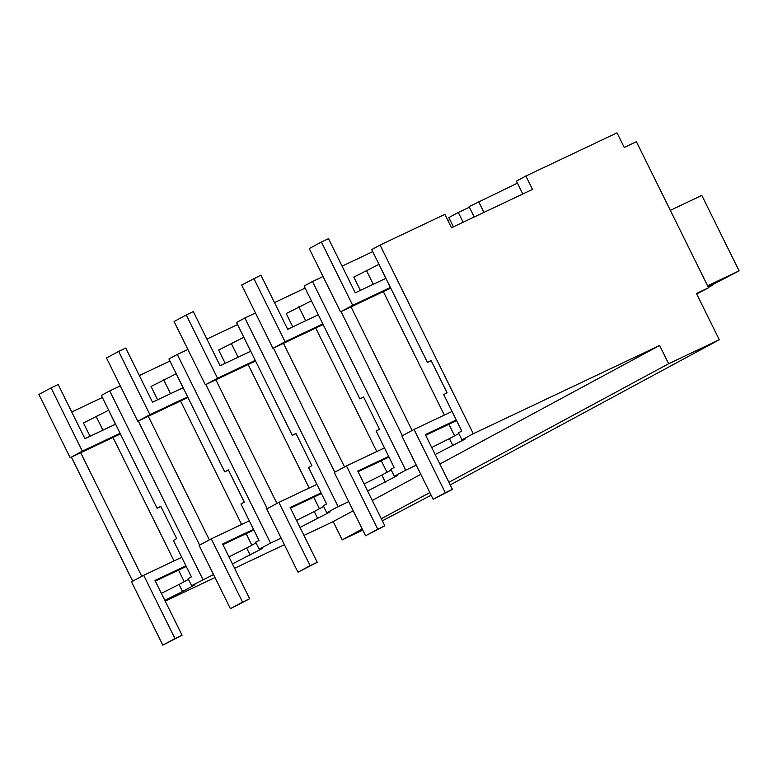 <?xml version="1.0" encoding="UTF-8"?>
<svg xmlns="http://www.w3.org/2000/svg" width="778" height="778" viewBox="0 0 778 778"><rect width="100%" height="100%" fill="white"/><g stroke="black" fill="none" stroke-linecap="round" stroke-linejoin="round"><path stroke-width="1.17" d="M80.688 452.738L141.771 576.333M132.717 581.224L71.391 457.143M188.471 579.386L179.076 584.453L182.558 591.504L164.848 600.392M179.076 584.453L161.367 593.351M202.951 579.561L109.717 390.916L101.354 395.428L157.137 508.297L160.764 506.332L176.723 538.619L173.387 540.418L191.398 576.868L188.101 578.647L191.583 585.688L213.532 574.553M102.375 397.5L71.741 412M184.25 581.662L178.541 570.109M174.009 560.938L112.975 437.45M108.521 410.278L83.47 422.969L90.034 436.254M431.138 495.207L382.348 520.832M362.772 530.11L342.213 539.844L362.247 529.03M303.955 535.429L333.188 521.591L342.213 539.844M284.378 544.697L234.586 568.28M215.01 577.548L165.218 601.131M439.881 464.028L659.627 345.471L473.296 433.716L380.053 245.07L444.87 214.378L451.483 227.76L532.502 189.404L525.889 176.013L617.032 132.853L624.248 147.46L636.404 141.703L708.583 287.753L696.427 293.501L719.29 339.753L668.652 363.734L448.906 482.282M435.194 454.537L465.293 438.967L461.928 439.842L473.296 433.716M367.605 491.006L397.704 475.426L394.339 476.301L405.708 470.175L416.288 465.166M300.016 527.465L330.125 511.885L326.76 512.77L338.119 506.634L348.7 501.625M232.437 563.924L262.536 548.354L259.171 549.229L270.53 543.102L281.111 538.094M182.558 591.504L194.947 584.813L191.583 585.688M333.188 521.591L353.222 510.776M372.292 500.487L420.81 474.317M115.426 424.224L108.337 409.559M102.939 430.137L96.034 416.191M447.904 220.514L449.84 219.6M453.418 226.845L448.838 217.577L458.3 212.472L463.134 222.245M469.397 207.22L458.3 212.472M474.23 216.994L469.115 206.637L517.428 183.141M522.787 194.004L516.427 181.118L525.889 176.013M450.209 484.918L719.29 339.753M381.317 518.741L429.835 492.571M659.627 345.471L668.652 363.734M380.053 245.07L371.699 249.582L427.482 362.451L431.207 360.681M461.928 439.842L458.446 432.801L461.743 431.022L443.732 394.572L447.068 392.773L431.109 360.486L427.482 362.451M452.893 445.648L449.421 438.607L431.712 447.496M458.816 433.541L449.421 438.607M351.034 306.892L412.116 430.487M402.382 435.738L341.046 311.628M405.708 470.175L312.474 281.529L323.055 276.521M394.339 476.301L390.857 469.26L394.154 467.481L376.144 431.031L379.479 429.232L363.521 396.945L359.893 398.91L304.11 286.041L312.474 281.529M385.314 482.117L381.833 475.066L364.123 483.955M391.227 470L381.833 475.066M334.793 472.197L273.457 348.087M283.455 343.351L344.537 466.946M338.119 506.634L244.885 317.988L255.466 312.98M326.76 512.77L323.278 505.729L326.575 503.95L308.555 467.5L311.89 465.701L295.932 433.414L292.304 435.369L236.522 322.5L244.885 317.988M317.725 518.576L314.244 511.535L296.535 520.424M323.638 506.468L314.244 511.535M267.214 508.666L205.869 384.546M215.866 379.82L276.949 503.415M270.53 543.102L177.296 354.457L187.877 349.448M259.171 549.229L255.69 542.188L258.986 540.409L240.976 503.959L244.311 502.16L228.353 469.873L224.716 471.838L168.933 358.969L177.296 354.457M250.137 555.035L246.655 547.994L228.956 556.883M256.05 542.927L246.655 547.994M199.625 545.125L138.28 421.015M148.277 416.279L209.36 539.874M109.717 390.916L120.298 385.907M169.964 361.031L139.33 375.541M157.137 508.297L160.861 506.527M478.577 201.531L483.945 212.394M696.66 293.977L708.583 287.753M360.379 290.398L353.815 277.114L378.867 264.423M385.771 278.378L378.682 263.703M372.72 251.644L342.087 266.154M454.595 435.816L448.887 424.263M444.355 415.092L383.321 291.604M359.893 398.91L363.618 397.14M305.132 288.113L274.498 302.613M387.006 472.275L381.298 460.722M376.766 451.551L315.742 328.063M311.288 300.892L286.226 313.583L292.791 326.867M292.304 435.369L296.029 433.609M237.543 324.572L206.909 339.072M319.427 508.734L313.719 497.191M309.187 488.02L248.153 364.532M243.699 337.351L218.647 350.042L225.212 363.326M224.716 471.838L228.45 470.068M251.839 545.203L246.13 533.65M241.598 524.479L180.564 400.991M176.11 373.81L151.058 386.501L157.623 399.785M183.005 387.765L175.916 373.09M250.594 351.306L243.504 336.631M253.823 278.485L285.098 341.766L272.942 348.33L241.657 285.049L260.912 275.13L287.685 329.289L318.309 314.779L311.093 300.172M373.284 284.291L366.38 270.336M305.696 320.75L298.801 306.804M238.107 357.219L231.212 343.263M170.518 393.678L163.623 379.722M82.342 451.152L51.066 387.872L38.9 394.436L70.176 457.717L82.342 451.152L120.065 433.297M70.176 457.717L120.386 433.939M115.552 424.166L84.919 438.675L58.155 384.517L51.066 387.872M149.93 414.693L118.655 351.403L106.489 357.968L137.764 421.258L149.93 414.693L187.654 396.829M137.764 421.258L187.975 397.48M183.141 387.707L152.507 402.207L125.744 348.048L118.655 351.403M217.519 378.234L186.234 314.944L174.068 321.509L205.353 384.799L217.519 378.234L255.242 360.37M205.353 384.799L255.563 361.021M250.73 351.238L220.096 365.748L193.323 311.589L186.234 314.944M272.942 348.33L323.142 324.552M285.098 341.766L322.821 323.911M352.687 305.307L321.411 242.016L309.245 248.581L340.521 311.871L352.687 305.307L390.41 287.442M340.521 311.871L390.731 288.093M385.898 278.32L355.264 292.82L328.501 238.661L321.411 242.016M182.062 635.227L162.816 645.147L131.531 581.856L143.697 575.292L174.972 638.582L182.062 635.227L154.997 580.456L185.932 565.81M181.721 557.291L143.697 575.292M162.816 645.147L174.972 638.582M155.318 581.108L186.253 566.462M249.65 598.768L230.395 608.688L199.119 545.397L211.285 538.833L242.561 602.123L249.65 598.768L222.586 543.997L253.521 529.351M249.31 520.832L211.285 538.833M230.395 608.688L242.561 602.123M222.907 544.649L253.842 530.003M317.239 562.3L297.984 572.219L266.708 508.938L278.874 502.374L310.15 565.664L317.239 562.3L290.175 507.538L321.11 492.882M316.899 484.363L278.874 502.374M297.984 572.219L310.15 565.664M290.495 508.19L321.431 493.534M384.828 525.84L365.572 535.76L334.287 472.47L346.453 465.905L377.738 529.196L384.828 525.84L357.754 471.069L388.689 456.423M384.478 447.904L346.453 465.905M365.572 535.76L377.738 529.196M358.075 471.721L389.01 457.075M452.407 489.381L433.151 499.301L401.876 436.011L414.042 429.446L445.317 492.737L452.407 489.381L425.342 434.61L456.278 419.964M452.067 411.445L414.042 429.446M433.151 499.301L445.317 492.737M425.663 435.262L456.598 420.616M708.165 286.897L739.1 270.87L701.805 195.414L670.315 210.332M708.418 287.422L712.22 285.38L711.958 284.845M712.22 285.38L708.252 287.092M739.1 270.87L707.61 285.789"/></g></svg>

